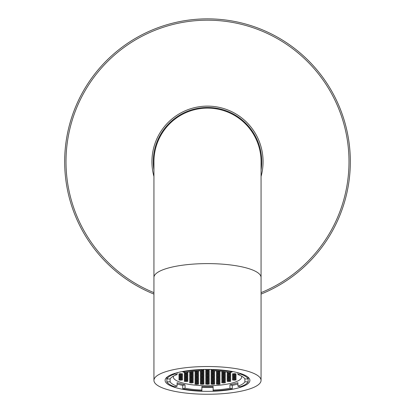 <?xml version="1.0" encoding="UTF-8"?>
<svg xmlns="http://www.w3.org/2000/svg" width="415" height="415" viewBox="0 0 415 415"><rect width="100%" height="100%" fill="white"/><g stroke="black" fill="none" stroke-linecap="round" stroke-linejoin="round"><path stroke-width="0.62" d="M153.939 161.684A53.561 53.561 0 0 1 207.5 108.123A53.561 53.561 0 0 1 261.061 161.684A53.561 53.561 0 0 0 207.5 108.123A53.561 53.561 0 0 0 153.939 161.684L153.939 380.389A53.561 13.861 0 0 1 207.5 366.523A53.561 13.861 0 0 1 261.061 380.389A53.561 13.861 0 0 1 207.5 394.25A53.561 13.861 0 0 1 153.939 380.389M207.5 369.412A42.403 10.977 180 0 0 165.097 380.389A42.403 10.977 180 0 0 207.5 391.361A42.403 10.977 180 0 0 249.903 380.389A42.403 10.977 180 0 0 207.5 369.412M153.939 294.09A142.827 142.827 0 0 1 208.978 18.862A142.827 142.827 0 0 1 261.061 294.09M261.061 170.176A54.23 54.23 0 0 0 206.022 107.475A54.23 54.23 0 0 0 153.939 170.176M229.957 384.767L229.957 388.258L232.255 388.855L232.255 385.359L229.957 384.767A37.806 9.784 180 0 0 237.909 382.708L237.909 386.199A37.806 9.784 180 0 0 244.886 381.842L244.886 378.931A37.806 9.784 180 0 0 237.909 374.574L240.207 373.982L240.207 373.401M213.123 369.874A41.018 10.619 0 0 1 232.255 371.923L229.957 372.514A37.806 9.784 180 0 0 213.123 370.714L213.123 369.511M237.909 372.737L237.909 374.574M232.255 388.855A41.018 10.619 0 0 1 213.123 390.904L213.123 390.064A37.806 9.784 180 0 0 229.957 388.258M213.123 390.064L213.123 386.573A37.806 9.784 180 0 1 207.5 386.681A37.806 9.784 180 0 1 201.877 386.573L201.877 390.064A37.806 9.784 180 0 1 185.043 388.258L185.043 384.767L182.745 385.359A41.018 10.619 0 0 1 177.091 384.02M170.114 381.842L170.114 378.931L166.872 378.931L166.872 381.842L170.114 381.842A37.806 9.784 180 0 0 177.091 386.199L177.091 382.708A37.806 9.784 180 0 0 185.043 384.767M174.793 373.401L174.793 373.982L177.091 374.574A37.806 9.784 180 0 0 170.114 378.931M177.091 374.574L177.091 372.737M201.877 370.714A37.806 9.784 180 0 0 185.043 372.514L182.745 371.923A41.018 10.619 0 0 1 201.877 369.874L201.877 370.714M213.123 387.413A41.018 10.619 0 0 1 207.5 387.511A41.018 10.619 0 0 1 201.877 387.413M232.255 371.477L232.255 371.923M240.207 373.982A41.018 10.619 0 0 1 248.129 378.931L244.886 378.931M248.129 377.251L248.129 381.842A41.018 10.619 0 0 1 240.207 386.796L237.909 386.199M248.445 377.536A41.018 10.619 0 0 1 248.129 378.35M237.909 384.02A41.018 10.619 0 0 1 232.255 385.359M248.129 381.842L244.886 381.842M201.877 369.511L201.877 369.874M182.745 371.923L182.745 371.477M166.872 377.251L166.872 378.931A41.018 10.619 0 0 1 174.793 373.982M166.872 378.35A41.018 10.619 0 0 1 166.555 377.536M177.091 386.199L174.793 386.796A41.018 10.619 0 0 1 166.872 381.842M182.745 385.359L182.745 388.855L185.043 388.258M182.745 388.855A41.018 10.619 0 0 0 201.877 390.904L201.877 390.064M237.411 372.608A34.191 8.85 0 0 1 237.909 372.852M241.566 376.146A34.191 8.85 0 0 1 241.691 376.898A34.191 8.85 0 0 1 207.5 385.743A34.191 8.85 0 0 1 173.309 376.898A34.191 8.85 0 0 1 173.434 376.146M177.091 372.852A34.191 8.85 0 0 1 177.589 372.608M205.716 377.162L205.716 376.628L205.716 377.162L207.5 377.427L209.285 377.162L209.285 376.628L207.5 376.364L205.716 376.628M205.716 378.547L205.716 378.013L205.716 378.547L207.5 378.817L209.285 378.547L209.285 378.013L207.5 377.749L205.716 378.013M211.069 378.547L211.069 378.013L211.069 378.547L212.854 378.817L214.643 378.547L214.643 378.013L212.854 377.749L211.069 378.013M211.069 377.162L211.069 376.628L211.069 377.162L212.854 377.427L214.643 377.162L214.643 376.628L212.854 376.364L211.069 376.628M211.069 375.777L211.069 375.243L211.069 375.777L212.854 376.042L214.643 375.777L214.643 375.243L212.854 374.973L211.069 375.243M205.716 375.777L205.716 375.243L205.716 375.777L207.5 376.042L209.285 375.777L209.285 375.243L207.5 374.973L205.716 375.243M200.357 375.777L200.357 375.243L200.357 375.777L202.147 376.042L203.931 375.777L203.931 375.243L202.147 374.973L200.357 375.243M200.357 377.162L200.357 376.628L200.357 377.162L202.147 377.427L203.931 377.162L203.931 376.628L202.147 376.364L200.357 376.628M200.357 378.547L200.357 378.013L200.357 378.547L202.147 378.817L203.931 378.547L203.931 378.013L202.147 377.749L200.357 378.013M200.357 379.933L200.357 379.403L200.357 379.933L202.147 380.202L203.931 379.933L203.931 379.403L202.147 379.134L200.357 379.403M205.716 379.933L205.716 379.403L205.716 379.933L207.5 380.202L209.285 379.933L209.285 379.403L207.5 379.134L205.716 379.403M211.069 379.933L211.069 379.403L211.069 379.933L212.854 380.202L214.643 379.933L214.643 379.403L212.854 379.134L211.069 379.403M216.428 379.933L216.428 379.403L216.428 379.933L218.212 380.202L219.997 379.933L219.997 379.403L218.212 379.134L216.428 379.403M216.428 378.547L216.428 378.013L216.428 378.547L218.212 378.817L219.997 378.547L219.997 378.013L218.212 377.749L216.428 378.013M216.428 377.162L216.428 376.628L216.428 377.162L218.212 377.427L219.997 377.162L219.997 376.628L218.212 376.364L216.428 376.628M216.428 375.777L216.428 375.243L216.428 375.777L218.212 376.042L219.997 375.777L219.997 375.243L218.212 374.973L216.428 375.243M216.428 374.392L216.428 373.858L216.428 374.392L218.212 374.657L219.997 374.392L219.997 373.858L218.212 373.588L216.428 373.858M211.069 374.392L211.069 373.858L211.069 374.392L212.854 374.657L214.643 374.392L214.643 373.858L212.854 373.588L211.069 373.858M205.716 374.392L205.716 373.858L205.716 374.392L207.5 374.657L209.285 374.392L209.285 373.858L207.5 373.588L205.716 373.858M200.357 374.392L200.357 373.858L200.357 374.392L202.147 374.657L203.931 374.392L203.931 373.858L202.147 373.588L200.357 373.858M195.003 374.392L195.003 373.858L195.003 374.392L196.788 374.657L198.572 374.392L198.572 373.858L196.788 373.588L195.003 373.858M195.003 375.777L195.003 375.243L195.003 375.777L196.788 376.042L198.572 375.777L198.572 375.243L196.788 374.973L195.003 375.243M195.003 377.162L195.003 376.628L195.003 377.162L196.788 377.427L198.572 377.162L198.572 376.628L196.788 376.364L195.003 376.628M195.003 378.547L195.003 378.013L195.003 378.547L196.788 378.817L198.572 378.547L198.572 378.013L196.788 377.749L195.003 378.013M195.003 379.933L195.003 379.403L195.003 379.933L196.788 380.202L198.572 379.933L198.572 379.403L196.788 379.134L195.003 379.403M195.003 381.323L195.003 380.788L195.003 381.323L196.788 381.587L198.572 381.323L198.572 380.788L196.788 380.519L195.003 380.788M200.357 381.323L200.357 380.788L200.357 381.323L202.147 381.587L203.931 381.323L203.931 380.788L202.147 380.519L200.357 380.788M205.716 381.323L205.716 380.788L205.716 381.323L207.5 381.587L209.285 381.323L209.285 380.788L207.5 380.519L205.716 380.788M211.069 381.323L211.069 380.788L211.069 381.323L212.854 381.587L214.643 381.323L214.643 380.788L212.854 380.519L211.069 380.788M216.428 381.323L216.428 380.788L216.428 381.323L218.212 381.587L219.997 381.323L219.997 380.788L218.212 380.519L216.428 380.788M221.781 381.323L221.781 380.788L221.781 381.323L223.566 381.587L225.355 381.323L225.355 380.788L223.566 380.519L221.781 380.788M221.781 379.933L221.781 379.403L221.781 379.933L223.566 380.202L225.355 379.933L225.355 379.403L223.566 379.134L221.781 379.403M221.781 378.547L221.781 378.013L221.781 378.547L223.566 378.817L225.355 378.547L225.355 378.013L223.566 377.749L221.781 378.013M221.781 377.162L221.781 376.628L221.781 377.162L223.566 377.427L225.355 377.162L225.355 376.628L223.566 376.364L221.781 376.628M221.781 375.777L221.781 375.243L221.781 375.777L223.566 376.042L225.355 375.777L225.355 375.243L223.566 374.973L221.781 375.243M221.781 374.392L221.781 373.858L221.781 374.392L223.566 374.657L225.355 374.392L225.355 373.858L223.566 373.588L221.781 373.858M221.781 373.002L221.781 372.468L221.781 373.002L223.566 373.272L225.355 373.002L225.355 372.468L223.566 372.203L221.781 372.468M216.428 373.002L216.428 372.468L216.428 373.002L218.212 373.272L219.997 373.002L219.997 372.468L218.212 372.203L216.428 372.468M211.069 373.002L211.069 372.468L211.069 373.002L212.854 373.272L214.643 373.002L214.643 372.468L212.854 372.203L211.069 372.468M205.716 373.002L205.716 372.468L205.716 373.002L207.5 373.272L209.285 373.002L209.285 372.468L207.5 372.203L205.716 372.468M200.357 373.002L200.357 372.468L200.357 373.002L202.147 373.272L203.931 373.002L203.931 372.468L202.147 372.203L200.357 372.468M195.003 373.002L195.003 372.468L195.003 373.002L196.788 373.272L198.572 373.002L198.572 372.468L196.788 372.203L195.003 372.468M189.645 373.002L189.645 372.468L189.645 373.002L191.434 373.272L193.219 373.002L193.219 372.468L191.434 372.203L189.645 372.468M189.645 374.392L189.645 373.858L189.645 374.392L191.434 374.657L193.219 374.392L193.219 373.858L191.434 373.588L189.645 373.858M189.645 375.777L189.645 375.243L189.645 375.777L191.434 376.042L193.219 375.777L193.219 375.243L191.434 374.973L189.645 375.243M189.645 377.162L189.645 376.628L189.645 377.162L191.434 377.427L193.219 377.162L193.219 376.628L191.434 376.364L189.645 376.628M189.645 378.547L189.645 378.013L189.645 378.547L191.434 378.817L193.219 378.547L193.219 378.013L191.434 377.749L189.645 378.013M189.645 379.933L189.645 379.403L189.645 379.933L191.434 380.202L193.219 379.933L193.219 379.403L191.434 379.134L189.645 379.403M189.645 381.323L189.645 380.788L189.645 381.323L191.434 381.587L193.219 381.323L193.219 380.788L191.434 380.519L189.645 380.788M189.645 382.708L189.645 382.174L189.645 382.708L191.434 382.972L193.219 382.708L193.219 382.174L191.434 381.909L189.645 382.174M195.003 382.708L195.003 382.174L195.003 382.708L196.788 382.972L198.572 382.708L198.572 382.174L196.788 381.909L195.003 382.174M200.357 382.708L200.357 382.174L200.357 382.708L202.147 382.972L203.931 382.708L203.931 382.174L202.147 381.909L200.357 382.174M205.716 382.708L205.716 382.174L205.716 382.708L207.5 382.972L209.285 382.708L209.285 382.174L207.5 381.909L205.716 382.174M211.069 382.708L211.069 382.174L211.069 382.708L212.854 382.972L214.643 382.708L214.643 382.174L212.854 381.909L211.069 382.174M216.428 382.708L216.428 382.174L216.428 382.708L218.212 382.972L219.997 382.708L219.997 382.174L218.212 381.909L216.428 382.174M221.781 382.708L221.781 382.174L221.781 382.708L223.566 382.972L225.355 382.708L225.355 382.174L223.566 381.909L221.781 382.174M227.14 381.323L227.14 380.788L227.14 381.323L228.924 381.587L230.709 381.323L230.709 380.788L228.924 380.519L227.14 380.788M227.14 379.933L227.14 379.403L227.14 379.933L228.924 380.202L230.709 379.933L230.709 379.403L228.924 379.134L227.14 379.403M227.14 378.547L227.14 378.013L227.14 378.547L228.924 378.817L230.709 378.547L230.709 378.013L228.924 377.749L227.14 378.013M227.14 377.162L227.14 376.628L227.14 377.162L228.924 377.427L230.709 377.162L230.709 376.628L228.924 376.364L227.14 376.628M227.14 375.777L227.14 375.243L227.14 375.777L228.924 376.042L230.709 375.777L230.709 375.243L228.924 374.973L227.14 375.243M227.14 374.392L227.14 373.858L227.14 374.392L228.924 374.657L230.709 374.392L230.709 373.858L228.924 373.588L227.14 373.858M227.14 373.002L227.14 372.468L227.14 373.002L228.924 373.272L230.709 373.002L230.709 372.468L230.346 372.416M228.546 372.26L227.14 372.468M221.781 371.617L221.781 371.326L221.781 371.617L223.566 371.882L224.842 371.695M216.428 371.617L216.428 371.083L216.428 371.617L218.212 371.882L219.997 371.617L219.997 371.155L219.997 371.617M217.372 370.943L216.428 371.083M211.069 371.617L211.069 371.083L211.069 371.617L212.854 371.882L214.643 371.617L214.643 371.083L212.854 370.818L211.069 371.083M205.716 371.617L205.716 371.083L205.716 371.617L207.5 371.882L209.285 371.617L209.285 371.083L207.5 370.818L205.716 371.083M200.357 371.617L200.357 371.083L200.357 371.617L202.147 371.882L203.931 371.617L203.931 371.083L202.147 370.818L200.357 371.083M195.003 371.617L195.003 371.155L195.003 371.617L196.788 371.882L198.572 371.617L198.572 371.083L197.628 370.943M190.158 371.695L191.434 371.882L193.219 371.617L193.219 371.326L193.219 371.617M184.291 373.002L184.291 372.468L184.291 373.002L186.076 373.272L187.86 373.002L187.86 372.468L186.454 372.26M184.654 372.416L184.291 372.468M184.291 374.392L184.291 373.858L184.291 374.392L186.076 374.657L187.86 374.392L187.86 373.858L186.076 373.588L184.291 373.858M184.291 375.777L184.291 375.243L184.291 375.777L186.076 376.042L187.86 375.777L187.86 375.243L186.076 374.973L184.291 375.243M184.291 377.162L184.291 376.628L184.291 377.162L186.076 377.427L187.86 377.162L187.86 376.628L186.076 376.364L184.291 376.628M184.291 378.547L184.291 378.013L184.291 378.547L186.076 378.817L187.86 378.547L187.86 378.013L186.076 377.749L184.291 378.013M184.291 379.933L184.291 379.403L184.291 379.933L186.076 380.202L187.86 379.933L187.86 379.403L186.076 379.134L184.291 379.403M184.291 381.323L184.291 380.788L184.291 381.323L186.076 381.587L187.86 381.323L187.86 380.788L186.076 380.519L184.291 380.788M195.003 384.093L195.003 383.559L195.003 384.093L196.788 384.363L198.572 384.093L198.572 383.559L196.788 383.294L195.003 383.559M200.357 384.093L200.357 383.559L200.357 384.093L202.147 384.363L203.931 384.093L203.931 383.559L202.147 383.294L200.357 383.559M205.716 384.093L205.716 383.559L205.716 384.093L207.5 384.363L209.285 384.093L209.285 383.559L207.5 383.294L205.716 383.559M211.069 384.093L211.069 383.559L211.069 384.093L212.854 384.363L214.643 384.093L214.643 383.559L212.854 383.294L211.069 383.559M216.428 384.093L216.428 383.559L216.428 384.093L218.212 384.363L219.997 384.093L219.997 383.559L218.212 383.294L216.428 383.559M232.493 379.933L232.493 379.403L232.493 379.933L234.278 380.202L236.068 379.933L236.068 379.403L234.278 379.134L232.493 379.403M232.493 378.547L232.493 378.013L232.493 378.547L234.278 378.817L236.068 378.547L236.068 378.013L234.278 377.749L232.493 378.013M232.493 377.162L232.493 376.628L232.493 377.162L234.278 377.427L236.068 377.162L236.068 376.628L234.278 376.364L232.493 376.628M232.493 375.777L232.493 375.243L232.493 375.777L234.278 376.042L236.068 375.777L236.068 375.243L234.278 374.973L232.493 375.243M232.493 374.392L232.493 373.858L232.493 374.392L234.278 374.657L236.068 374.392L236.068 373.858L234.278 373.588L232.493 373.858M211.069 370.232L211.069 369.698L211.069 370.232L213.123 370.46M212.47 369.49L211.069 369.698M205.716 370.232L205.716 369.698L205.716 370.232L207.5 370.496L209.285 370.232L209.285 369.698L207.5 369.433L205.716 369.698M201.877 370.46L203.931 370.232L203.931 369.698L202.53 369.49M178.932 374.392L178.932 373.858L178.932 374.392L180.722 374.657L182.507 374.392L182.507 373.858L180.722 373.588L178.932 373.858M178.932 375.777L178.932 375.243L178.932 375.777L180.722 376.042L182.507 375.777L182.507 375.243L180.722 374.973L178.932 375.243M178.932 377.162L178.932 376.628L178.932 377.162L180.722 377.427L182.507 377.162L182.507 376.628L180.722 376.364L178.932 376.628M178.932 378.547L178.932 378.013L178.932 378.547L180.722 378.817L182.507 378.547L182.507 378.013L180.722 377.749L178.932 378.013M178.932 379.933L178.932 379.403L178.932 379.933L180.722 380.202L182.507 379.933L182.507 379.403L180.722 379.134L178.932 379.403M209.285 376.628L209.285 377.162M207.5 376.364L207.5 377.427M209.285 378.013L209.285 378.547M207.5 377.749L207.5 378.817M214.643 378.013L214.643 378.547M212.854 377.749L212.854 378.817M214.643 376.628L214.643 377.162M212.854 376.364L212.854 377.427M214.643 375.243L214.643 375.777M212.854 374.973L212.854 376.042M209.285 375.243L209.285 375.777M207.5 374.973L207.5 376.042M203.931 375.243L203.931 375.777M202.147 374.973L202.147 376.042M203.931 376.628L203.931 377.162M202.147 376.364L202.147 377.427M203.931 378.013L203.931 378.547M202.147 377.749L202.147 378.817M203.931 379.403L203.931 379.933M202.147 379.134L202.147 380.202M209.285 379.403L209.285 379.933M207.5 379.134L207.5 380.202M214.643 379.403L214.643 379.933M212.854 379.134L212.854 380.202M219.997 379.403L219.997 379.933M218.212 379.134L218.212 380.202M219.997 378.013L219.997 378.547M218.212 377.749L218.212 378.817M219.997 376.628L219.997 377.162M218.212 376.364L218.212 377.427M219.997 375.243L219.997 375.777M218.212 374.973L218.212 376.042M219.997 373.858L219.997 374.392M218.212 373.588L218.212 374.657M214.643 373.858L214.643 374.392M212.854 373.588L212.854 374.657M209.285 373.858L209.285 374.392M207.5 373.588L207.5 374.657M203.931 373.858L203.931 374.392M202.147 373.588L202.147 374.657M198.572 373.858L198.572 374.392M196.788 373.588L196.788 374.657M198.572 375.243L198.572 375.777M196.788 374.973L196.788 376.042M198.572 376.628L198.572 377.162M196.788 376.364L196.788 377.427M198.572 378.013L198.572 378.547M196.788 377.749L196.788 378.817M198.572 379.403L198.572 379.933M196.788 379.134L196.788 380.202M198.572 380.788L198.572 381.323M196.788 380.519L196.788 381.587M203.931 380.788L203.931 381.323M202.147 380.519L202.147 381.587M209.285 380.788L209.285 381.323M207.5 380.519L207.5 381.587M214.643 380.788L214.643 381.323M212.854 380.519L212.854 381.587M219.997 380.788L219.997 381.323M218.212 380.519L218.212 381.587M225.355 380.788L225.355 381.323M223.566 380.519L223.566 381.587M225.355 379.403L225.355 379.933M223.566 379.134L223.566 380.202M225.355 378.013L225.355 378.547M223.566 377.749L223.566 378.817M225.355 376.628L225.355 377.162M223.566 376.364L223.566 377.427M225.355 375.243L225.355 375.777M223.566 374.973L223.566 376.042M225.355 373.858L225.355 374.392M223.566 373.588L223.566 374.657M225.355 372.468L225.355 373.002M223.566 372.203L223.566 373.272M219.997 372.468L219.997 373.002M218.212 372.203L218.212 373.272M214.643 372.468L214.643 373.002M212.854 372.203L212.854 373.272M209.285 372.468L209.285 373.002M207.5 372.203L207.5 373.272M203.931 372.468L203.931 373.002M202.147 372.203L202.147 373.272M198.572 372.468L198.572 373.002M196.788 372.203L196.788 373.272M193.219 372.468L193.219 373.002M191.434 372.203L191.434 373.272M193.219 373.858L193.219 374.392M191.434 373.588L191.434 374.657M193.219 375.243L193.219 375.777M191.434 374.973L191.434 376.042M193.219 376.628L193.219 377.162M191.434 376.364L191.434 377.427M193.219 378.013L193.219 378.547M191.434 377.749L191.434 378.817M193.219 379.403L193.219 379.933M191.434 379.134L191.434 380.202M193.219 380.788L193.219 381.323M191.434 380.519L191.434 381.587M193.219 382.174L193.219 382.708M191.434 381.909L191.434 382.972M198.572 382.174L198.572 382.708M196.788 381.909L196.788 382.972M203.931 382.174L203.931 382.708M202.147 381.909L202.147 382.972M209.285 382.174L209.285 382.708M207.5 381.909L207.5 382.972M214.643 382.174L214.643 382.708M212.854 381.909L212.854 382.972M219.997 382.174L219.997 382.708M218.212 381.909L218.212 382.972M225.355 382.174L225.355 382.708M223.566 381.909L223.566 382.972M230.709 380.788L230.709 381.323M228.924 380.519L228.924 381.587M230.709 379.403L230.709 379.933M228.924 379.134L228.924 380.202M230.709 378.013L230.709 378.547M228.924 377.749L228.924 378.817M230.709 376.628L230.709 377.162M228.924 376.364L228.924 377.427M230.709 375.243L230.709 375.777M228.924 374.973L228.924 376.042M230.709 373.858L230.709 374.392M228.924 373.588L228.924 374.657M230.709 372.468L230.709 373.002M228.924 372.328L228.924 373.272M223.566 371.529L223.566 371.882M218.212 371.005L218.212 371.882M214.643 371.083L214.643 371.617M212.854 370.818L212.854 371.882M209.285 371.083L209.285 371.617M207.5 370.818L207.5 371.882M203.931 371.083L203.931 371.617M202.147 370.818L202.147 371.882M198.572 371.083L198.572 371.617M196.788 371.005L196.788 371.882M191.434 371.529L191.434 371.882M187.86 372.468L187.86 373.002M186.076 372.328L186.076 373.272M187.86 373.858L187.86 374.392M186.076 373.588L186.076 374.657M187.86 375.243L187.86 375.777M186.076 374.973L186.076 376.042M187.86 376.628L187.86 377.162M186.076 376.364L186.076 377.427M187.86 378.013L187.86 378.547M186.076 377.749L186.076 378.817M187.86 379.403L187.86 379.933M186.076 379.134L186.076 380.202M187.86 380.788L187.86 381.323M186.076 380.519L186.076 381.587M198.572 383.559L198.572 384.093M196.788 383.294L196.788 384.363M203.931 383.559L203.931 384.093M202.147 383.294L202.147 384.363M209.285 383.559L209.285 384.093M207.5 383.294L207.5 384.363M214.643 383.559L214.643 384.093M212.854 383.294L212.854 384.363M219.997 383.559L219.997 384.093M218.212 383.294L218.212 384.363M236.068 379.403L236.068 379.933M234.278 379.134L234.278 380.202M236.068 378.013L236.068 378.547M234.278 377.749L234.278 378.817M236.068 376.628L236.068 377.162M234.278 376.364L234.278 377.427M236.068 375.243L236.068 375.777M234.278 374.973L234.278 376.042M236.068 373.858L236.068 374.392M234.278 373.588L234.278 374.657M212.854 369.5L212.854 370.496M209.285 369.698L209.285 370.232M207.5 369.433L207.5 370.496M203.931 369.698L203.931 370.232M202.147 369.5L202.147 370.496M182.507 373.858L182.507 374.392M180.722 373.588L180.722 374.657M182.507 375.243L182.507 375.777M180.722 374.973L180.722 376.042M182.507 376.628L182.507 377.162M180.722 376.364L180.722 377.427M182.507 378.013L182.507 378.547M180.722 377.749L180.722 378.817M182.507 379.403L182.507 379.933M180.722 379.134L180.722 380.202M261.061 161.684L261.061 277.469A53.561 13.861 180 0 0 207.5 263.608A53.561 13.861 180 0 0 153.939 277.469M64.673 161.684A142.827 142.827 0 0 1 208.978 18.862A142.827 142.827 0 0 1 350.327 161.684M261.061 292.642A141.489 141.489 0 0 0 208.963 20.2A141.489 141.489 0 0 0 153.939 292.642M261.061 176.489A55.569 55.569 0 0 0 205.985 106.136A55.569 55.569 0 0 0 153.939 176.489M261.061 277.469L261.061 380.389M241.691 376.213L241.691 376.898M173.309 376.213L173.309 376.898"/></g></svg>
